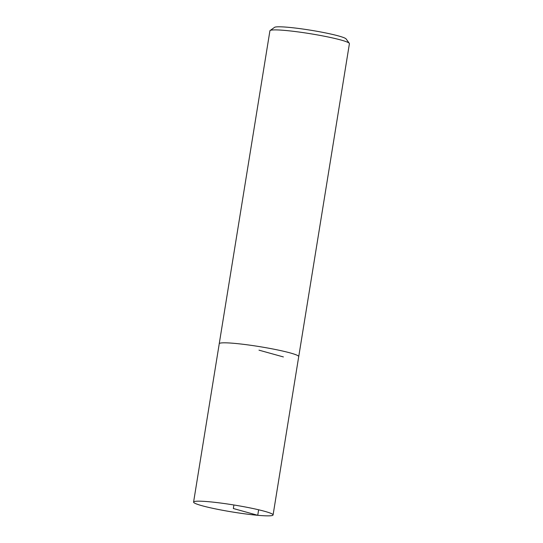 <?xml version="1.0" encoding="UTF-8"?>
<svg xmlns="http://www.w3.org/2000/svg" width="543" height="543" viewBox="0 0 543 543"><rect width="100%" height="100%" fill="white"/><g stroke="black" fill="none" stroke-linecap="round" stroke-linejoin="round"><path stroke-width="0.81" d="M298.704 356.683A40.263 3.577 -170.8 0 0 298.731 356.595L349.414 43.671A40.263 3.577 -170.8 0 0 349.305 43.331L346.115 38.947A36.401 3.238 -170.8 0 0 310.8 30.238A36.401 3.238 -170.8 0 0 274.541 27.354L270.129 30.51A40.263 3.577 -170.8 0 0 269.919 30.795L219.236 343.719A40.263 3.577 -170.8 0 0 219.236 343.814M349.305 43.331A40.263 3.577 -170.8 0 0 310.236 33.7A40.263 3.577 -170.8 0 0 270.129 30.51M298.731 356.595A40.263 3.577 -170.8 0 0 259.554 346.624A40.263 3.577 -170.8 0 0 219.236 343.719A40.25 3.577 9.2 0 1 259.554 346.624A40.25 3.577 9.2 0 1 298.718 356.595L273.081 514.954A40.263 3.577 -170.8 0 0 233.904 504.983A40.263 3.577 -170.8 0 0 193.586 502.078A40.263 3.577 -170.8 0 0 215.612 508.913A40.263 3.577 -170.8 0 0 257.742 515.3A40.263 3.577 -170.8 0 0 273.081 514.954M233.904 504.983L233.334 508.519L257.742 515.3L258.631 509.782M283.378 356.934L258.984 350.154M219.25 343.719L193.586 502.078"/></g></svg>
